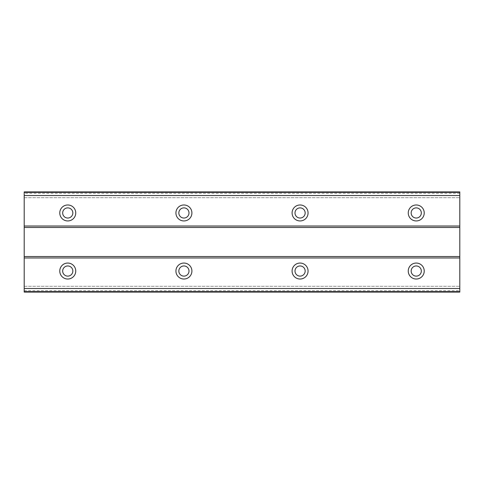 <?xml version="1.0" encoding="UTF-8"?>
<svg xmlns="http://www.w3.org/2000/svg" width="484" height="484" viewBox="0 0 484 484"><rect width="100%" height="100%" fill="white"/><g stroke="black" fill="none" stroke-linecap="round" stroke-linejoin="round"><path stroke-width="0.36" stroke-dasharray="2.42 1.81" d="M67.76 218.042A5.082 5.082 0 0 1 62.678 212.96A5.082 5.082 0 0 1 67.76 207.878A5.082 5.082 0 0 1 72.842 212.96A5.082 5.082 0 0 1 67.76 218.042M416.24 218.042A5.082 5.082 0 0 1 411.158 212.96A5.082 5.082 0 0 1 416.24 207.878A5.082 5.082 0 0 1 421.322 212.96A5.082 5.082 0 0 1 416.24 218.042M300.08 218.042A5.082 5.082 0 0 1 294.998 212.96A5.082 5.082 0 0 1 300.08 207.878A5.082 5.082 0 0 1 305.162 212.96A5.082 5.082 0 0 1 300.08 218.042M183.92 218.042A5.082 5.082 0 0 1 178.838 212.96A5.082 5.082 0 0 1 183.92 207.878A5.082 5.082 0 0 1 189.002 212.96A5.082 5.082 0 0 1 183.92 218.042M67.76 263.054A7.986 7.986 0 0 0 59.774 271.04A7.986 7.986 0 0 0 67.76 279.026A7.986 7.986 0 0 0 75.746 271.04A7.986 7.986 0 0 0 67.76 263.054M416.24 263.054A7.986 7.986 0 0 0 408.254 271.04A7.986 7.986 0 0 0 416.24 279.026A7.986 7.986 0 0 0 424.226 271.04A7.986 7.986 0 0 0 416.24 263.054M300.08 263.054A7.986 7.986 0 0 0 292.094 271.04A7.986 7.986 0 0 0 300.08 279.026A7.986 7.986 0 0 0 308.066 271.04A7.986 7.986 0 0 0 300.08 263.054M183.92 263.054A7.986 7.986 0 0 0 175.934 271.04A7.986 7.986 0 0 0 183.92 279.026A7.986 7.986 0 0 0 191.906 271.04A7.986 7.986 0 0 0 183.92 263.054M67.76 204.974A7.986 7.986 0 0 0 59.774 212.96A7.986 7.986 0 0 0 67.76 220.946A7.986 7.986 0 0 0 75.746 212.96A7.986 7.986 0 0 0 67.76 204.974M416.24 204.974A7.986 7.986 0 0 0 408.254 212.96A7.986 7.986 0 0 0 416.24 220.946A7.986 7.986 0 0 0 424.226 212.96A7.986 7.986 0 0 0 416.24 204.974M300.08 204.974A7.986 7.986 0 0 0 292.094 212.96A7.986 7.986 0 0 0 300.08 220.946A7.986 7.986 0 0 0 308.066 212.96A7.986 7.986 0 0 0 300.08 204.974M183.92 204.974A7.986 7.986 0 0 0 175.934 212.96A7.986 7.986 0 0 0 183.92 220.946A7.986 7.986 0 0 0 191.906 212.96A7.986 7.986 0 0 0 183.92 204.974M67.76 276.122A5.082 5.082 0 0 1 62.678 271.04A5.082 5.082 0 0 1 67.76 265.958A5.082 5.082 0 0 1 72.842 271.04A5.082 5.082 0 0 1 67.76 276.122M416.24 276.122A5.082 5.082 0 0 1 411.158 271.04A5.082 5.082 0 0 1 416.24 265.958A5.082 5.082 0 0 1 421.322 271.04A5.082 5.082 0 0 1 416.24 276.122M300.08 276.122A5.082 5.082 0 0 1 294.998 271.04A5.082 5.082 0 0 1 300.08 265.958A5.082 5.082 0 0 1 305.162 271.04A5.082 5.082 0 0 1 300.08 276.122M183.92 276.122A5.082 5.082 0 0 1 178.838 271.04A5.082 5.082 0 0 1 183.92 265.958A5.082 5.082 0 0 1 189.002 271.04A5.082 5.082 0 0 1 183.92 276.122M459.8 193.358L24.2 193.358L24.2 226.028L459.8 226.028L459.8 191.906L24.2 191.906L24.2 195.506L459.8 195.506L459.8 191.906L459.8 195.506M24.2 193.358L24.2 195.506M24.2 290.642L459.8 290.642L459.8 292.094L24.2 292.094L459.8 292.094L459.8 286.286L459.8 292.094L24.2 292.094L24.2 226.028M459.8 290.642L459.8 226.028M24.2 227.48L459.8 227.48M24.2 191.906L459.8 191.906L24.2 191.906M459.8 192.366L24.2 192.366M24.2 197.714L459.8 197.714L24.2 197.714M24.2 256.52L459.8 256.52M459.8 257.972L24.2 257.972M24.2 286.286L459.8 286.286L24.2 286.286M24.2 288.494L459.8 288.494M24.2 291.634L459.8 291.634"/><path stroke-width="0.73" d="M67.76 218.042A5.082 5.082 0 0 1 62.678 212.96A5.082 5.082 0 0 1 67.76 207.878A5.082 5.082 0 0 1 72.842 212.96A5.082 5.082 0 0 1 67.76 218.042M416.24 218.042A5.082 5.082 0 0 1 411.158 212.96A5.082 5.082 0 0 1 416.24 207.878A5.082 5.082 0 0 1 421.322 212.96A5.082 5.082 0 0 1 416.24 218.042M300.08 218.042A5.082 5.082 0 0 1 294.998 212.96A5.082 5.082 0 0 1 300.08 207.878A5.082 5.082 0 0 1 305.162 212.96A5.082 5.082 0 0 1 300.08 218.042M183.92 218.042A5.082 5.082 0 0 1 178.838 212.96A5.082 5.082 0 0 1 183.92 207.878A5.082 5.082 0 0 1 189.002 212.96A5.082 5.082 0 0 1 183.92 218.042M67.76 263.054A7.986 7.986 0 0 0 59.774 271.04A7.986 7.986 0 0 0 67.76 279.026A7.986 7.986 0 0 0 75.746 271.04A7.986 7.986 0 0 0 67.76 263.054M416.24 263.054A7.986 7.986 0 0 0 408.254 271.04A7.986 7.986 0 0 0 416.24 279.026A7.986 7.986 0 0 0 424.226 271.04A7.986 7.986 0 0 0 416.24 263.054M300.08 263.054A7.986 7.986 0 0 0 292.094 271.04A7.986 7.986 0 0 0 300.08 279.026A7.986 7.986 0 0 0 308.066 271.04A7.986 7.986 0 0 0 300.08 263.054M183.92 263.054A7.986 7.986 0 0 0 175.934 271.04A7.986 7.986 0 0 0 183.92 279.026A7.986 7.986 0 0 0 191.906 271.04A7.986 7.986 0 0 0 183.92 263.054M67.76 204.974A7.986 7.986 0 0 0 59.774 212.96A7.986 7.986 0 0 0 67.76 220.946A7.986 7.986 0 0 0 75.746 212.96A7.986 7.986 0 0 0 67.76 204.974M416.24 204.974A7.986 7.986 0 0 0 408.254 212.96A7.986 7.986 0 0 0 416.24 220.946A7.986 7.986 0 0 0 424.226 212.96A7.986 7.986 0 0 0 416.24 204.974M300.08 204.974A7.986 7.986 0 0 0 292.094 212.96A7.986 7.986 0 0 0 300.08 220.946A7.986 7.986 0 0 0 308.066 212.96A7.986 7.986 0 0 0 300.08 204.974M183.92 204.974A7.986 7.986 0 0 0 175.934 212.96A7.986 7.986 0 0 0 183.92 220.946A7.986 7.986 0 0 0 191.906 212.96A7.986 7.986 0 0 0 183.92 204.974M67.76 276.122A5.082 5.082 0 0 1 62.678 271.04A5.082 5.082 0 0 1 67.76 265.958A5.082 5.082 0 0 1 72.842 271.04A5.082 5.082 0 0 1 67.76 276.122M416.24 276.122A5.082 5.082 0 0 1 411.158 271.04A5.082 5.082 0 0 1 416.24 265.958A5.082 5.082 0 0 1 421.322 271.04A5.082 5.082 0 0 1 416.24 276.122M300.08 276.122A5.082 5.082 0 0 1 294.998 271.04A5.082 5.082 0 0 1 300.08 265.958A5.082 5.082 0 0 1 305.162 271.04A5.082 5.082 0 0 1 300.08 276.122M183.92 276.122A5.082 5.082 0 0 1 178.838 271.04A5.082 5.082 0 0 1 183.92 265.958A5.082 5.082 0 0 1 189.002 271.04A5.082 5.082 0 0 1 183.92 276.122M24.2 292.094L24.2 288.488L459.8 288.488L459.8 292.094L24.2 292.094M24.2 192.36L459.8 192.36L459.8 191.906L24.2 191.906L24.2 288.488M459.8 192.36L459.8 288.488M459.8 291.64L24.2 291.64M24.2 257.972L459.8 257.972M459.8 256.52L24.2 256.52M24.2 227.48L459.8 227.48M459.8 226.028L24.2 226.028M24.2 195.512L459.8 195.512"/></g></svg>
